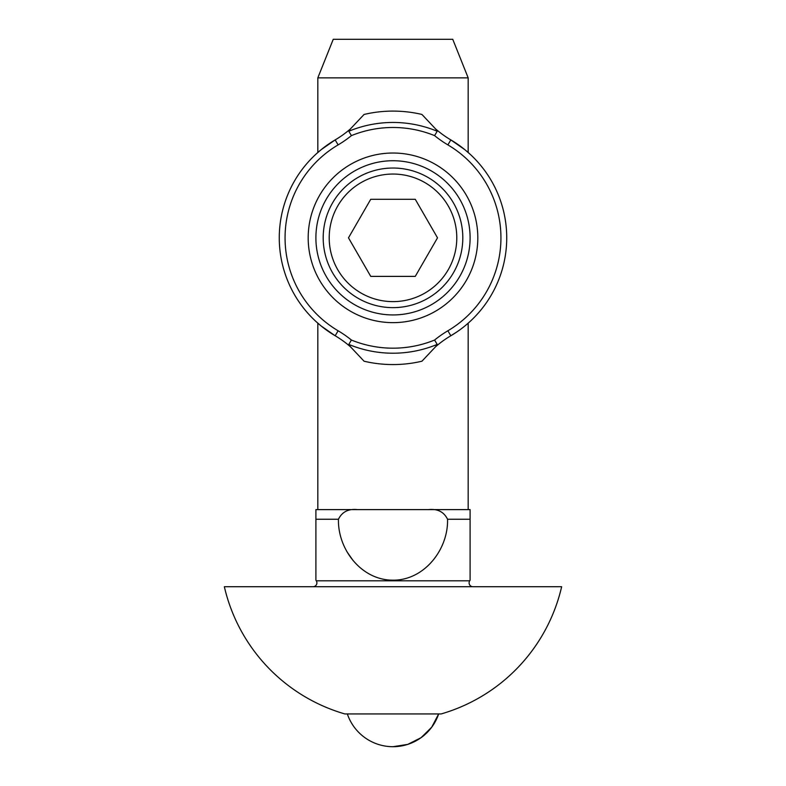 <?xml version="1.0" encoding="UTF-8"?>
<svg xmlns="http://www.w3.org/2000/svg" width="786" height="786" viewBox="0 0 786 786"><rect width="100%" height="100%" fill="white"/><g stroke="black" fill="none" stroke-linecap="round" stroke-linejoin="round"><path stroke-width="1.18" d="M338.118 144.889L335.17 139.908A102.691 102.691 0 0 0 350.477 128.865L348.807 131.252L351.411 135.624A108.478 108.478 0 0 1 338.118 144.889A107.937 107.937 0 0 0 338.118 330.778A108.478 108.478 0 0 1 351.411 340.043L348.807 344.415L350.477 346.803A102.691 102.691 0 0 0 335.17 335.76A113.724 113.724 0 0 1 335.17 139.908L321.13 149.694L315.903 154.233L317.829 152.504L317.829 77.853L468.171 77.853L468.171 152.504L470.097 154.233L464.88 149.704L450.83 139.908A113.724 113.724 0 0 1 450.83 335.76A102.691 102.691 0 0 0 435.523 346.803L421.915 361.226A126.733 126.733 0 0 1 364.085 361.226L350.477 346.803A102.691 102.691 0 0 0 335.17 335.76A113.724 113.724 0 0 1 335.17 139.908A102.691 102.691 0 0 0 350.477 128.865L364.085 114.442A126.733 126.733 0 0 1 421.915 114.442L435.523 128.865A102.691 102.691 0 0 0 450.83 139.908A113.724 113.724 0 0 1 450.83 335.76A102.691 102.691 0 0 0 435.523 346.803L437.193 344.415A115.385 115.385 0 0 1 348.807 344.415M393 322.643A84.809 84.809 0 0 1 308.191 237.834A84.809 84.809 0 0 1 393 153.024A84.809 84.809 0 0 1 477.809 237.834A84.809 84.809 0 0 1 393 322.643M466.982 324.205L470.097 321.435L468.171 323.174L468.171 509.613L317.829 509.613L317.829 323.174L315.903 321.435L321.11 325.954L335.17 335.76L338.118 330.778M450.761 335.799L456.98 331.859M348.807 131.252A115.385 115.385 0 0 1 437.193 131.252L435.523 128.865A102.691 102.691 0 0 0 450.83 139.908L447.882 144.889A108.478 108.478 0 0 1 434.589 135.624A110.345 110.345 0 0 0 351.411 135.624M437.193 131.252L434.589 135.624M351.411 340.043A110.345 110.345 0 0 0 434.589 340.043L437.193 344.415M313.034 586.72A3.851 3.851 0 0 0 316.296 580.805A115.65 115.65 0 0 1 315.903 580.176L315.903 509.613L315.903 519.251L338.452 519.251C337.675 549.237 361.324 580.284 392.99 580.176C424.469 580.382 448.423 549.217 447.548 519.251C443.884 511.824 437.478 508.611 428.331 509.613L315.903 509.613M472.966 586.72A3.851 3.851 0 0 1 469.704 580.805L316.296 580.805M470.097 580.176L470.097 519.251L470.097 580.176A115.65 115.65 0 0 1 469.704 580.805M353.317 560.831L347.186 552.096M315.903 576.777L315.903 580.176M470.097 509.613L470.097 519.251L470.097 509.613L428.331 509.613M468.171 77.853L452.756 39.3L333.244 39.3L317.829 77.853M357.669 509.613C348.483 508.621 342.067 511.833 338.452 519.251M393 586.72L224.344 586.72A173.126 173.126 0 0 0 344.808 713.934L441.192 713.934A173.126 173.126 0 0 0 561.656 586.72L393 586.72M393 746.7L407.757 744.381L421.1 737.661L431.74 727.178L438.657 713.934A48.192 48.192 0 0 1 347.343 713.934M459.771 276.387A77.097 77.097 0 0 0 431.553 171.063A77.097 77.097 0 0 0 326.229 199.28A77.097 77.097 0 0 0 354.447 304.604A77.097 77.097 0 0 0 459.771 276.387M453.453 272.742A69.807 69.807 0 0 1 358.102 298.287A69.807 69.807 0 0 1 332.547 202.935A69.807 69.807 0 0 1 427.898 177.381A69.807 69.807 0 0 1 453.453 272.742M361.108 293.08A63.794 63.794 0 0 0 448.246 269.726A63.794 63.794 0 0 0 424.892 182.588A63.794 63.794 0 0 0 337.754 205.942A63.794 63.794 0 0 0 361.108 293.08M415.254 276.387L437.517 237.834L415.254 199.28L370.746 199.28L348.483 237.834L370.746 276.387L415.254 276.387M434.589 340.043A108.478 108.478 0 0 1 447.882 330.778A107.937 107.937 0 0 0 447.882 144.889M450.83 335.76L447.882 330.778M470.097 519.251L447.548 519.251"/></g></svg>
